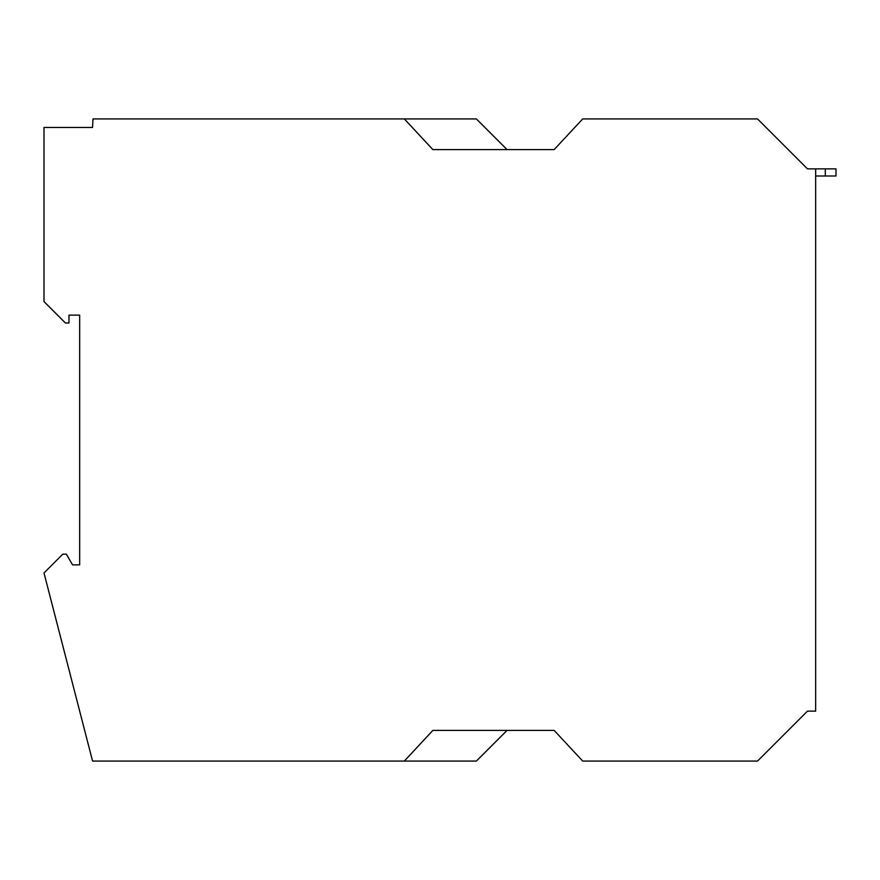 <?xml version="1.0" encoding="UTF-8"?>
<svg xmlns="http://www.w3.org/2000/svg" width="880" height="880" viewBox="0 0 880 880"><rect width="100%" height="100%" fill="white"/><g stroke="black" fill="none" stroke-linecap="round" stroke-linejoin="round"><path stroke-width="1.32" d="M807.455 168.861L757.515 118.921L582.703 118.921L554.158 149.6L432.861 149.6L404.327 118.921L92.994 118.921L92.543 127.479L44 127.479L44 301.576L65.406 322.982L68.97 322.982L68.97 315.139L79.673 315.139L79.673 564.861L72.545 564.861L66.363 554.158L62.799 554.158L44 572.957L92.576 761.079L404.327 761.079L432.861 730.4L554.158 730.4L582.703 761.079L757.515 761.079L807.455 711.139L815.661 711.139L815.661 168.861L807.455 168.861M815.661 168.861L836 168.861L836 176L815.661 176M404.327 761.079L476.377 761.079L507.056 730.4L554.158 730.4M90.376 127.479L92.543 127.479M404.327 118.921L476.377 118.921L507.056 149.6L554.158 149.6M825.297 168.861L825.297 176"/></g></svg>
